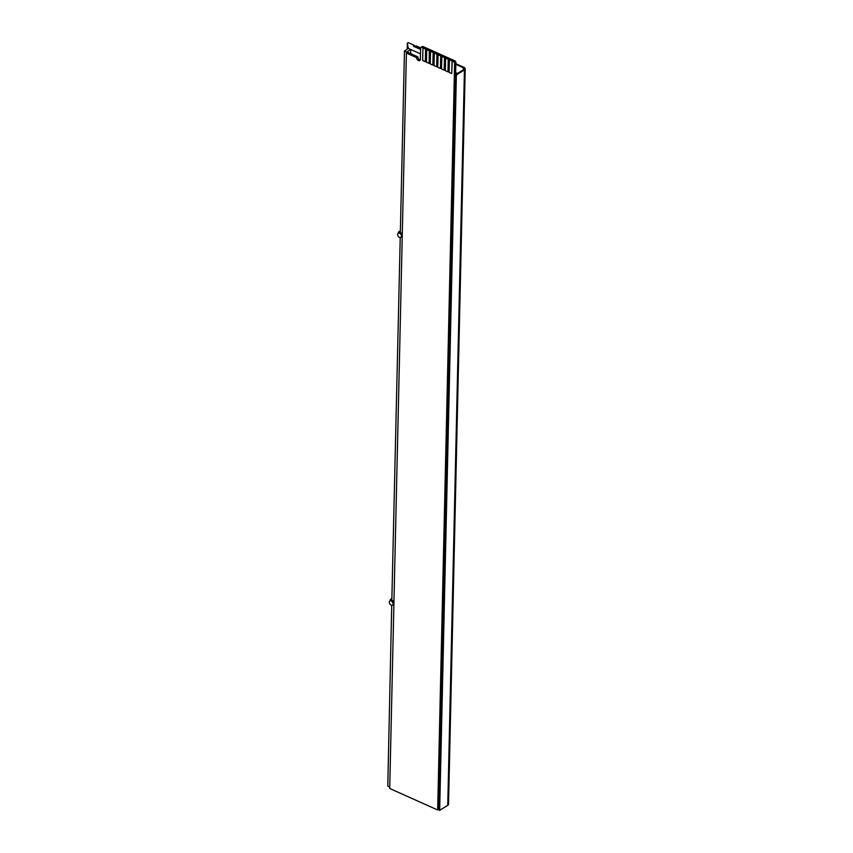 <?xml version="1.0" encoding="UTF-8"?>
<svg xmlns="http://www.w3.org/2000/svg" width="853" height="853" viewBox="0 0 853 853"><rect width="100%" height="100%" fill="white"/><g stroke="black" fill="none" stroke-linecap="round" stroke-linejoin="round"><path stroke-width="1.28" d="M416.605 57.62A2.442 1.621 -121.9 0 0 418.439 60.542A2.442 1.621 -121.9 0 0 419.783 60.542A2.442 1.621 -121.9 0 0 420.38 59.315L420.636 48.077A1.471 0.97 58.1 0 1 421.798 47.341L453.519 61.555A1.471 0.97 58.1 0 1 454.617 63.314L437.674 809.987L389.714 788.492L406.401 53.057L416.605 57.62L417.842 56.852A2.442 1.621 -121.9 0 0 419.687 59.774A2.442 1.621 -121.9 0 0 420.262 59.934M406.401 53.057L407.649 52.278L417.842 56.852M437.674 809.987L438.922 809.209L455.865 62.536A1.471 0.97 58.1 0 0 454.756 60.787L423.035 46.563A1.471 0.97 58.1 0 0 422.235 46.574L420.987 47.341M415.368 47.107L415.39 46.243L420.625 48.589M455.822 64.359L463.35 67.739L463.307 69.786M415.39 46.243L416.008 45.859L420.646 47.939M455.833 63.698L463.968 67.344A3.423 1.802 1.3 0 1 465.216 68.773A3.423 1.802 1.3 0 1 464.437 69.882L456.376 74.915L455.619 74.574L438.932 810.009L439.679 810.35L447.75 805.328A3.423 1.802 -178.7 0 0 448.529 804.219L465.216 68.773M455.619 74.574L463.691 69.551A2.442 1.279 1.3 0 0 464.245 68.752A2.442 1.279 1.3 0 0 463.35 67.739M456.376 74.915L439.679 810.35M455.619 73.337L456.771 73.859M455.63 72.676L457.389 73.465M399.599 233.264A2.442 1.621 -121.9 0 0 398.255 233.274A2.442 1.621 -121.9 0 0 397.786 235.353A2.442 1.621 -121.9 0 0 399.503 237.422A2.442 1.621 -121.9 0 0 400.846 237.422A2.442 1.621 -121.9 0 0 401.315 235.343A2.442 1.621 -121.9 0 0 399.599 233.264M402.275 234.863A2.442 1.621 -121.9 0 0 400.526 232.688A2.442 1.621 -121.9 0 0 399.193 232.688L398.255 233.274M391.25 600.981A2.442 1.621 -121.9 0 0 389.917 600.992A2.442 1.621 -121.9 0 0 389.437 603.071A2.442 1.621 -121.9 0 0 391.164 605.15A2.442 1.621 -121.9 0 0 392.497 605.14A2.442 1.621 -121.9 0 0 392.966 603.06A2.442 1.621 -121.9 0 0 391.25 600.981M393.937 602.591A2.442 1.621 -121.9 0 0 392.188 600.405A2.442 1.621 -121.9 0 0 390.845 600.416L389.917 600.992M420.497 53.856L410.773 49.495L406.732 52.022L404.461 50.999L408.342 48.408L407.329 43.183L407.19 49.175M410.677 53.643L410.773 49.495L408.342 48.408M407.329 43.183L408.256 42.65L414.302 45.358L413.492 46.265L420.604 49.453M414.302 45.358L414.27 46.616M404.461 50.999L400.366 231.558A2.442 1.621 -121.9 0 0 399.023 231.568A2.442 1.621 -121.9 0 0 398.426 232.794L398.426 233.168M391.41 605.246A2.442 1.621 -121.9 0 0 391.719 605.427L387.784 786.082L389.746 786.956M399.737 237.518A2.442 1.621 -121.9 0 0 400.228 237.806L391.858 599.222A2.442 1.621 -121.9 0 0 390.685 599.296A2.442 1.621 -121.9 0 0 390.088 600.523L390.077 600.885M400.846 237.422L401.774 236.846A2.442 1.621 -121.9 0 0 402.243 236.26M392.497 605.14L393.425 604.564A2.442 1.621 -121.9 0 0 393.905 603.977M406.732 52.022L406.71 52.865M437.088 54.197L434.294 53.11L434.006 65.585L436.651 66.769L437.088 54.197L434.294 53.11M436.651 66.769L436.928 54.293M433.313 52.502L430.509 51.415L430.232 63.89L432.876 65.073L433.313 52.502L430.509 51.415M432.876 65.073L433.153 52.598M429.539 50.807L426.735 49.719L426.457 62.205L429.102 63.389L429.539 50.807L426.735 49.719M429.102 63.389L429.379 50.903M440.862 55.882L438.069 54.795L437.781 67.28L440.425 68.464L440.862 55.882L438.069 54.795M440.425 68.464L440.713 55.989M444.637 57.577L441.843 56.49L441.555 68.965L444.2 70.159L444.637 57.577L441.843 56.49M444.2 70.159L444.488 57.673M448.422 59.273L445.618 58.185L445.341 70.66L447.974 71.844L448.422 59.273L445.618 58.185M447.974 71.844L448.262 59.369M425.754 49.122L422.96 48.035L422.672 60.51L425.316 61.693L425.754 49.122L422.96 48.035M425.316 61.693L425.604 49.218M452.197 60.968L449.392 59.881L449.115 72.356L451.759 73.539L452.197 60.968L449.392 59.881M451.759 73.539L452.037 61.064M454.617 63.314L455.865 62.536M453.519 61.555L454.756 60.787M421.798 47.341L423.035 46.563M464.437 69.882L447.75 805.328M392.039 598.443L390.685 599.296M399.023 231.568L400.388 230.715"/></g></svg>
